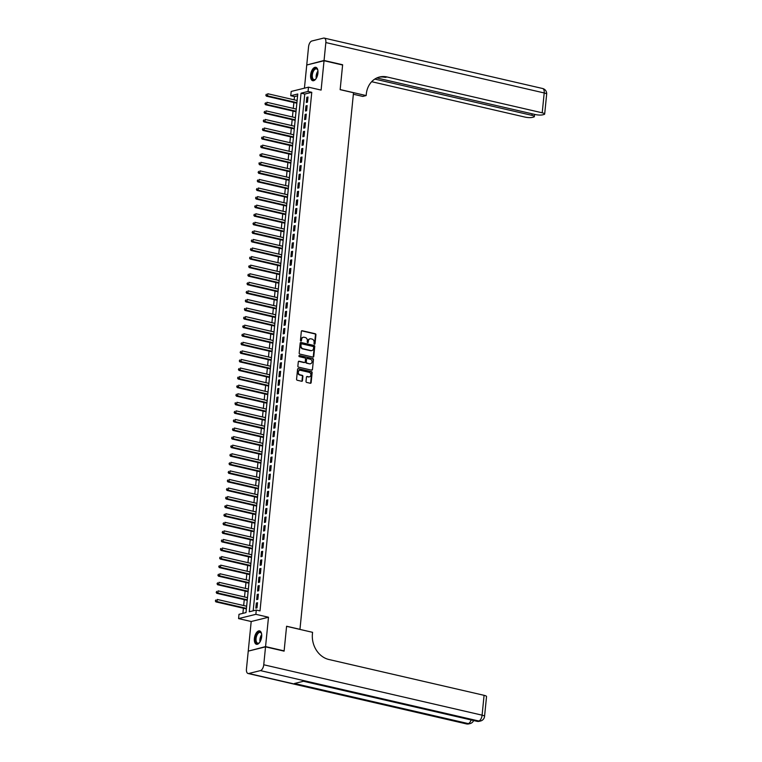 <?xml version="1.0" encoding="UTF-8"?>
<svg xmlns="http://www.w3.org/2000/svg" width="762" height="762" viewBox="0 0 762 762"><rect width="100%" height="100%" fill="white"/><g stroke="black" fill="none" stroke-linecap="round" stroke-linejoin="round"><path stroke-width="1.14" d="M314.458 344.176A0.61 0.505 76.1 0 0 315.03 343.7L315.925 334.766A0.867 0.724 76.1 0 0 315.278 333.756L302.152 330.727A0.867 0.724 76.1 0 0 301.342 331.394L300.447 340.338A0.61 0.505 76.1 0 0 301.466 340.576L301.59 339.414A2.772 2.324 76.1 0 1 304.19 337.261L305.276 337.518A2.772 2.324 76.1 0 1 307.343 340.747L307.229 341.9A0.61 0.505 76.1 0 0 308.248 342.138L308.362 340.976A2.772 2.324 76.1 0 1 310.963 338.823L312.058 339.08A2.772 2.324 76.1 0 1 314.125 342.309L314.011 343.462A0.61 0.505 76.1 0 0 314.458 344.176M314.411 344.157A0.61 0.505 76.1 0 0 314.563 343.814L315.458 334.88A0.867 0.724 76.1 0 0 314.811 333.87L301.685 330.841A0.867 0.724 76.1 0 0 301.638 330.832M300.857 341.033A0.61 0.505 76.1 0 0 301 340.69L301.59 339.414M307.629 342.595A0.61 0.505 76.1 0 0 307.781 342.252L308.362 340.976M261.671 636.689A6.877 3.458 -77 0 0 259.575 630.888A6.877 3.458 -77 0 0 254.384 638.489A6.877 3.458 -77 0 0 256.48 644.29A6.877 3.458 -77 0 0 261.671 636.689M317.925 73.114A6.877 3.458 -77 0 0 315.82 67.313A6.877 3.458 -77 0 0 310.629 74.914A6.877 3.458 -77 0 0 312.734 80.715A6.877 3.458 -77 0 0 317.925 73.114M306.01 381.41A0.867 0.724 76.1 0 0 306.657 382.419L310.334 383.267A0.867 0.724 76.1 0 0 311.144 382.591L312.134 372.666A0.867 0.724 76.1 0 0 311.496 371.656L298.371 368.627A0.867 0.724 76.1 0 0 297.561 369.303L296.57 379.228A0.867 0.724 76.1 0 0 297.209 380.238L301.657 381.267A0.867 0.724 76.1 0 0 302.476 380.59L302.895 376.342A0.867 0.724 76.1 0 0 302.247 375.333L300.047 374.828A2.315 1.943 76.1 0 1 300.495 370.322L309.134 372.313A2.315 1.943 76.1 0 1 308.686 376.819L307.248 376.485A0.867 0.724 76.1 0 0 306.429 377.161L306.01 381.41M256.289 610.038L255.87 614.324L238.573 618.601L239.001 614.315L246.012 612.581L297.771 94.002L290.76 95.736L291.189 91.45L308.486 87.173L308.058 91.459L301.047 93.193L249.279 611.772L256.289 610.038L260.004 610.895L311.772 92.316L308.058 91.459M308.486 87.173L321.107 90.087L324.041 60.731L342.605 65.018L340.147 89.659L353.511 92.745L299.961 629.326L286.588 626.24L284.131 650.881L265.557 646.595L268.491 617.239L255.87 614.324M312.944 357.102A0.867 0.724 76.1 0 0 313.763 356.425L314.754 346.5A0.867 0.724 76.1 0 0 314.106 345.491L300.98 342.462A0.867 0.724 76.1 0 0 300.171 343.138L299.18 353.063A0.867 0.724 76.1 0 0 299.828 354.073L312.944 357.102M313.449 359.578L312.458 369.513A0.867 0.724 76.1 0 1 311.639 370.18L298.523 367.151A0.867 0.724 76.1 0 1 297.875 366.141L298.294 361.893A0.867 0.724 76.1 0 1 299.114 361.226L304.429 362.455A0.867 0.724 76.1 0 0 305.248 361.779L305.524 358.959A0.867 0.724 76.1 0 0 304.886 357.95L299.342 356.673A0.61 0.505 76.1 0 1 299.456 355.492L312.801 358.569A0.867 0.724 76.1 0 1 313.449 359.578L312.458 369.513M248.793 650.996L265.557 646.595M284.131 650.881L283.578 651.015M324.041 60.731L306.743 65.008L304.429 88.182M307.477 102.156L307.991 97.012L306.829 97.307L306.314 102.441L307.477 102.156M306.629 110.728L307.143 105.585L305.972 105.87L305.457 111.014L306.629 110.728M305.772 119.301L306.286 114.157L305.114 114.443L304.6 119.586L305.772 119.301M304.914 127.873L305.429 122.73L304.257 123.015L303.743 128.159L304.914 127.873M304.057 136.446L304.571 131.302L303.4 131.588L302.885 136.731L304.057 136.446M303.2 145.018L303.714 139.875L302.552 140.16L302.038 145.304L303.2 145.018M302.352 153.591L302.857 148.447L301.695 148.733L301.18 153.876L302.352 153.591M301.495 162.154L302.009 157.02L300.838 157.305L300.323 162.449L301.495 162.154M300.638 170.726L301.152 165.583L299.98 165.878L299.466 171.021L300.638 170.726M299.78 179.299L300.295 174.155L299.123 174.45L298.609 179.594L299.78 179.299M298.923 187.871L299.437 182.728L298.266 183.023L297.761 188.157L298.923 187.871M298.066 196.444L298.58 191.3L297.418 191.586L296.904 196.729L298.066 196.444M297.218 205.016L297.723 199.873L296.561 200.158L296.047 205.302L297.218 205.016M296.361 213.589L296.875 208.445L295.704 208.731L295.189 213.874L296.361 213.589M295.504 222.161L296.018 217.018L294.846 217.303L294.332 222.447L295.504 222.161M294.646 230.734L295.161 225.59L293.989 225.876L293.475 231.019L294.646 230.734M293.789 239.306L294.303 234.163L293.141 234.448L292.627 239.592L293.789 239.306M292.932 247.869L293.446 242.726L292.284 243.021L291.77 248.164L292.932 247.869M292.084 256.442L292.598 251.298L291.427 251.593L290.913 256.737L292.084 256.442M291.227 265.014L291.741 259.871L290.57 260.166L290.055 265.309L291.227 265.014M290.37 273.587L290.884 268.443L289.712 268.729L289.198 273.872L290.37 273.587M289.512 282.159L290.027 277.016L288.855 277.301L288.35 282.445L289.512 282.159M288.655 290.732L289.169 285.588L288.007 285.874L287.493 291.017L288.655 290.732M287.807 299.304L288.312 294.161L287.15 294.446L286.636 299.59L287.807 299.304M286.95 307.877L287.464 302.733L286.293 303.019L285.779 308.162L286.95 307.877M286.093 316.449L286.607 311.306L285.436 311.591L284.921 316.735L286.093 316.449M285.236 325.012L285.75 319.878L284.578 320.164L284.064 325.307L285.236 325.012M284.378 333.585L284.893 328.441L283.721 328.736L283.216 333.88L284.378 333.585M283.521 342.157L284.036 337.014L282.873 337.309L282.359 342.452L283.521 342.157M282.673 350.73L283.188 345.586L282.016 345.881L281.502 351.015L282.673 350.73M281.816 359.302L282.331 354.159L281.159 354.444L280.645 359.588L281.816 359.302M280.959 367.875L281.473 362.731L280.302 363.017L279.787 368.16L280.959 367.875M280.102 376.447L280.616 371.304L279.444 371.589L278.93 376.733L280.102 376.447M279.244 385.02L279.759 379.876L278.597 380.162L278.082 385.305L279.244 385.02M278.397 393.592L278.902 388.449L277.739 388.734L277.225 393.878L278.397 393.592M277.539 402.165L278.054 397.021L276.882 397.307L276.368 402.45L277.539 402.165M276.682 410.728L277.197 405.594L276.025 405.879L275.511 411.023L276.682 410.728M275.825 419.3L276.339 414.157L275.168 414.452L274.653 419.595L275.825 419.3M274.968 427.873L275.482 422.729L274.31 423.024L273.806 428.168L274.968 427.873M274.11 436.445L274.625 431.302L273.463 431.597L272.948 436.731L274.11 436.445M273.263 445.018L273.768 439.874L272.606 440.16L272.091 445.303L273.263 445.018M272.405 453.59L272.92 448.447L271.748 448.732L271.234 453.876L272.405 453.59M271.548 462.163L272.063 457.019L270.891 457.305L270.377 462.448L271.548 462.163M270.691 470.735L271.205 465.592L270.034 465.877L269.519 471.021L270.691 470.735M269.834 479.308L270.348 474.164L269.177 474.45L268.672 479.593L269.834 479.308M268.976 487.88L269.491 482.737L268.329 483.022L267.814 488.166L268.976 487.88M268.129 496.443L268.643 491.309L267.472 491.595L266.957 496.738L268.129 496.443M267.272 505.016L267.786 499.872L266.614 500.167L266.1 505.311L267.272 505.016M266.414 513.588L266.929 508.444L265.757 508.74L265.243 513.883L266.414 513.588M265.557 522.161L266.071 517.017L264.9 517.312L264.385 522.446L265.557 522.161M264.7 530.733L265.214 525.589L264.052 525.875L263.538 531.019L264.7 530.733M263.852 539.306L264.357 534.162L263.195 534.448L262.68 539.591L263.852 539.306M262.995 547.878L263.509 542.734L262.338 543.02L261.823 548.164L262.995 547.878M262.138 556.451L262.652 551.307L261.48 551.593L260.966 556.736L262.138 556.451M261.28 565.023L261.795 559.88L260.623 560.165L260.109 565.309L261.28 565.023M260.423 573.596L260.937 568.452L259.766 568.738L259.261 573.881L260.423 573.596M259.566 582.158L260.08 577.015L258.918 577.31L258.404 582.454L259.566 582.158M258.718 590.731L259.232 585.587L258.061 585.883L257.546 591.026L258.718 590.731M257.861 599.303L258.375 594.16L257.204 594.455L256.689 599.599L257.861 599.303M311.772 92.316L304.752 94.05L253.175 610.81M256.346 603.018L255.832 608.162L257.004 607.876L257.518 602.732L256.346 603.018L257.461 603.275M297.59 95.822L294.475 96.593L294.151 99.822M293.884 102.508L293.294 108.394M293.027 111.081L292.437 116.967M292.17 119.653L291.579 125.54M291.313 128.226L290.732 134.102M290.455 136.798L289.874 142.675M289.608 145.371L289.017 151.247M288.75 153.943L288.16 159.82M287.893 162.506L287.303 168.392M287.036 171.079L286.455 176.965M286.179 179.651L285.598 185.537M285.331 188.224L284.74 194.11M284.474 196.796L283.883 202.682M283.616 205.369L283.026 211.255M282.759 213.941L282.169 219.818M281.902 222.514L281.321 228.39M281.045 231.086L280.464 236.963M280.197 239.659L279.606 245.535M279.34 248.222L278.749 254.108M278.482 256.794L277.892 262.68M277.625 265.367L277.035 271.253M276.768 273.939L276.187 279.825M275.911 282.512L275.33 288.398M275.063 291.084L274.472 296.97M274.206 299.657L273.615 305.533M273.348 308.229L272.758 314.106M272.491 316.802L271.91 322.678M271.634 325.364L271.053 331.251M270.786 333.937L270.196 339.823M269.929 342.509L269.338 348.396M269.072 351.082L268.481 356.968M268.214 359.654L267.624 365.541M267.357 368.227L266.776 374.113M266.5 376.799L265.919 382.676M265.652 385.372L265.062 391.249M264.795 393.944L264.204 399.821M263.938 402.517L263.347 408.394M263.08 411.08L262.49 416.966M262.223 419.652L261.642 425.539M261.366 428.225L260.785 434.111M260.518 436.797L259.928 442.684M259.661 445.37L259.07 451.256M258.804 453.942L258.213 459.829M257.947 462.515L257.365 468.392M257.089 471.087L256.508 476.964M256.242 479.66L255.651 485.537M255.384 488.232L254.794 494.109M254.527 496.795L253.937 502.682M253.67 505.368L253.079 511.254M252.813 513.94L252.232 519.827M251.955 522.513L251.374 528.399M251.108 531.085L250.517 536.972M250.25 539.658L249.66 545.544M249.393 548.23L248.803 554.107M248.536 556.803L247.955 562.68M247.679 565.375L247.098 571.252M246.831 573.948L246.24 579.825M245.974 582.511L245.383 588.397M245.116 591.083L244.526 596.97M244.259 599.656L243.669 605.542M243.402 608.228L242.897 613.353M268.491 617.239L251.193 621.516L248.269 650.872M251.193 621.516L238.573 618.601M294.475 96.593L290.76 95.736M304.752 94.05L301.047 93.193M306.829 97.307L307.943 97.565M305.972 105.87L307.086 106.128M305.114 114.443L306.229 114.7M304.257 123.015L305.372 123.273M303.4 131.588L304.514 131.845M302.552 140.16L303.667 140.418M301.695 148.733L302.809 148.99M300.838 157.305L301.952 157.563M299.98 165.878L301.095 166.135M299.123 174.45L300.238 174.708M298.266 183.023L299.38 183.271M297.418 191.586L298.533 191.843M296.561 200.158L297.675 200.416M295.704 208.731L296.818 208.988M294.846 217.303L295.961 217.561M293.989 225.876L295.104 226.133M293.141 234.448L294.246 234.706M292.284 243.021L293.399 243.278M291.427 251.593L292.541 251.851M290.57 260.166L291.684 260.423M289.712 268.729L290.827 268.986M288.855 277.301L289.97 277.558M288.007 285.874L289.122 286.131M287.15 294.446L288.265 294.703M286.293 303.019L287.407 303.276M285.436 311.591L286.55 311.849M284.578 320.164L285.693 320.421M283.721 328.736L284.836 328.993M282.873 337.309L283.988 337.566M282.016 345.881L283.131 346.138M281.159 354.444L282.273 354.701M280.302 363.017L281.416 363.274M279.444 371.589L280.559 371.846M278.597 380.162L279.711 380.419M277.739 388.734L278.854 388.991M276.882 397.307L277.997 397.564M276.025 405.879L277.139 406.136M275.168 414.452L276.282 414.709M274.31 423.024L275.425 423.281M273.463 431.597L274.577 431.854M272.606 440.16L273.72 440.417M271.748 448.732L272.863 448.989M270.891 457.305L272.005 457.562M270.034 465.877L271.148 466.134M269.177 474.45L270.291 474.707M268.329 483.022L269.443 483.279M267.472 491.595L268.586 491.852M266.614 500.167L267.729 500.424M265.757 508.74L266.871 508.997M264.9 517.312L266.014 517.569M264.052 525.875L265.166 526.132M263.195 534.448L264.309 534.705M262.338 543.02L263.452 543.277M261.48 551.593L262.595 551.85M260.623 560.165L261.737 560.422M259.766 568.738L260.88 568.995M258.918 577.31L260.033 577.567M258.061 585.883L259.175 586.14M257.204 594.455L258.318 594.712M309.801 338.899A2.772 2.324 76.1 0 0 307.896 341.1M303.028 337.337A2.772 2.324 76.1 0 0 301.114 339.528M312.992 357.111A0.867 0.724 76.1 0 0 313.296 356.54L314.287 346.615A0.867 0.724 76.1 0 0 313.639 345.605L300.514 342.576A0.867 0.724 76.1 0 0 300.466 342.567M313.639 347.186A0.61 0.505 76.1 0 0 313.182 346.481L301.666 343.824A0.61 0.505 76.1 0 0 301.095 344.3L300.98 345.519A2.772 2.324 76.1 0 0 303.038 348.748L310.915 350.568A2.772 2.324 76.1 0 0 313.515 348.405L313.639 347.186M301.2 343.938A0.61 0.505 76.1 0 0 300.628 344.414L301.095 344.3M311.61 350.606A2.772 2.324 76.1 0 1 310.448 350.682L302.571 348.863A2.772 2.324 76.1 0 1 300.514 345.634L300.628 344.414M311.687 370.189A0.867 0.724 76.1 0 0 311.982 369.627M304.476 362.464A0.867 0.724 76.1 0 1 303.962 362.569L298.647 361.34A0.867 0.724 76.1 0 0 298.599 361.331M299.037 355.625L312.801 358.569M309.953 363.722A2.315 1.943 76.1 0 0 310.401 359.226L307.362 358.521A0.867 0.724 76.1 0 0 306.543 359.197L306.267 362.017A0.867 0.724 76.1 0 0 306.915 363.026L309.486 363.845A2.315 1.943 76.1 0 0 310.496 363.76M306.848 358.626A0.867 0.724 76.1 0 0 306.076 359.312L306.543 359.197M309.486 363.845L306.448 363.141A0.867 0.724 76.1 0 1 305.8 362.131L306.076 359.312M312.972 359.702A0.867 0.724 76.1 0 0 312.334 358.692M309.229 376.857A2.315 1.943 76.1 0 1 308.219 376.933L306.781 376.599A0.867 0.724 76.1 0 0 306.734 376.59M299.485 370.399A2.315 1.943 76.1 0 0 299.58 374.942L300.047 374.828M301.704 381.276A0.867 0.724 76.1 0 0 302.009 380.705L302.428 376.457A0.867 0.724 76.1 0 0 301.781 375.447L299.58 374.942M310.382 383.276A0.867 0.724 76.1 0 0 310.677 382.705L311.668 372.78A0.867 0.724 76.1 0 0 311.029 371.77L297.904 368.741A0.867 0.724 76.1 0 0 297.856 368.732M297.123 100.508L267.748 93.726L267.538 95.869L266.367 96.155L296.856 103.194M266.281 95.088L266.367 94.231L265.814 95.202L267.538 95.869L296.904 102.651M266.367 96.155L265.814 95.202M316.049 78.657A5.953 2.991 103 0 1 315.478 79.258A5.953 2.991 103 0 1 311.849 77.714A5.953 2.991 103 0 1 313.534 69.866A5.953 2.991 103 0 1 317.659 69.828A5.953 2.991 103 0 1 317.897 70.58A5.953 2.991 103 0 1 317.897 70.618M317.735 70.037A5.515 2.772 -77 0 0 316.487 68.866A5.515 2.772 -77 0 0 313.239 71.58A5.515 2.772 -77 0 0 312.449 77.543A5.515 2.772 -77 0 0 314.001 79.6A5.515 2.772 -77 0 0 315.649 79.105M316.23 67.456A6.829 3.439 -77 0 0 312.315 71.009A6.829 3.439 -77 0 0 311.401 78.248A6.829 3.439 -77 0 0 313.163 80.762M259.794 642.233A5.953 2.991 103 0 1 259.223 642.833A5.953 2.991 103 0 1 255.603 641.299A5.953 2.991 103 0 1 257.28 633.441A5.953 2.991 103 0 1 261.404 633.403A5.953 2.991 103 0 1 261.642 634.155A5.953 2.991 103 0 1 261.652 634.194M261.48 633.613A5.515 2.772 -77 0 0 260.233 632.441A5.515 2.772 -77 0 0 256.985 635.156A5.515 2.772 -77 0 0 256.194 641.118A5.515 2.772 -77 0 0 257.756 643.185A5.515 2.772 -77 0 0 259.394 642.68M259.975 631.041A6.829 3.439 -77 0 0 256.061 634.584A6.829 3.439 -77 0 0 255.156 641.823A6.829 3.439 -77 0 0 256.908 644.338M324.06 60.474L342.633 64.76L340.157 89.573L366.151 95.574L366.293 94.117A22.041 18.469 -103.9 0 1 379.571 77A22.041 18.469 -103.9 0 1 387.001 76.972L542.22 112.805L544.201 92.954L325.85 42.558L324.06 60.474L307.296 64.865M342.633 64.76L342.081 64.894M366.151 95.574L362.76 96.412L353.368 94.24M374.79 79.086L531.914 115.348A5.286 1.133 -174.3 0 1 534.372 116.567A5.286 1.133 -174.3 0 1 533.571 117.072L532.19 117.405A5.286 1.133 -174.3 0 1 524.923 117.072L371.675 81.705M325.85 42.558A5.286 2.657 -77 0 0 324.241 38.1A5.286 2.657 -77 0 0 323.564 38.11L311.877 40.996A5.286 2.657 -77 0 0 308.553 46.834L306.772 64.751M376.828 77.962L535.238 114.529A5.286 1.133 -174.3 0 0 542.496 114.862L543.878 114.519A5.286 1.133 -174.3 0 0 544.678 114.024A5.286 1.133 -174.3 0 0 542.22 112.805M378.743 77.238A22.041 18.469 -103.9 0 1 385.315 77.391L387.001 76.972M265.538 646.852L248.241 651.129L246.45 669.046A5.286 2.657 -77 0 0 248.069 673.503A5.286 2.657 -77 0 0 248.745 673.494L260.433 670.608A5.286 2.657 -77 0 0 263.747 664.769L265.538 646.852L284.102 651.139L286.579 626.326L312.572 632.327L312.43 633.784A22.041 18.469 76.1 0 0 328.86 659.492L484.08 695.325A5.286 1.133 5.7 0 1 486.537 696.544L484.556 716.385A5.286 1.133 -174.3 0 0 482.098 715.166L484.08 695.325M263.747 664.769L482.098 715.166A5.286 2.657 103 0 1 478.784 721.004L477.612 721.29L303.819 681.18L294.475 683.485L468.259 723.595L467.096 723.89A5.286 2.657 103 0 1 466.42 723.9L248.069 673.503M296.266 109.08L266.89 102.299L266.681 104.442L265.509 104.727L295.999 111.766M265.424 103.661L265.509 102.803L264.957 103.775L266.681 104.442L296.056 111.223M265.509 104.727L264.957 103.775M295.408 117.653L266.033 110.871L265.824 113.014L264.652 113.3L295.142 120.339M264.566 112.233L264.652 111.376L264.1 112.347L265.824 113.014L295.199 119.796M264.652 113.3L264.1 112.347M294.551 126.225L265.186 119.444L264.966 121.587L263.795 121.872L294.284 128.911M263.719 120.806L263.804 119.948L263.252 120.92L264.966 121.587L294.342 128.368M263.795 121.872L263.252 120.92M293.703 134.788L264.328 128.016L264.109 130.159L262.947 130.445L293.427 137.484M262.861 129.378L262.947 128.521L262.395 129.492L264.109 130.159L293.484 136.931M262.947 130.445L262.395 129.492M292.846 143.361L263.471 136.589L263.252 138.732L262.09 139.017L292.579 146.056M262.004 137.951L262.09 137.093L261.537 138.065L263.252 138.732L292.627 145.504M262.09 139.017L261.537 138.065M291.989 151.933L262.614 145.151L262.404 147.295L261.233 147.59L291.722 154.629M261.147 146.523L261.233 145.666L260.68 146.637L262.404 147.295L291.77 154.076M261.233 147.59L260.68 146.637M291.132 160.506L261.757 153.724L261.547 155.867L260.375 156.162L290.865 163.192M260.29 155.096L260.375 154.238L259.823 155.21L261.547 155.867L290.922 162.649M260.375 156.162L259.823 155.21M290.274 169.078L260.899 162.296L260.69 164.44L259.518 164.735L290.008 171.764M259.442 163.659L259.528 162.801L258.966 163.782L260.69 164.44L290.065 171.221M259.051 162.925L259.528 162.801M259.518 164.735L258.966 163.782M289.417 177.651L260.052 170.869L259.832 173.012L258.661 173.298L289.15 180.337M258.585 172.231L258.67 171.374L258.118 172.345L259.832 173.012L289.208 179.794M258.661 173.298L258.118 172.345M288.569 186.223L259.194 179.441L258.975 181.585L257.813 181.87L288.293 188.909M257.727 180.804L257.813 179.946L257.261 180.918L258.975 181.585L288.35 188.366M257.813 181.87L257.261 180.918M287.712 194.796L258.337 188.014L258.127 190.157L256.956 190.443L287.445 197.482M256.87 189.376L256.956 188.519L256.403 189.49L258.127 190.157L287.493 196.939M256.956 190.443L256.403 189.49M286.855 203.368L257.48 196.586L257.27 198.73L256.099 199.015L286.588 206.054M256.013 197.949L256.099 197.091L255.546 198.063L257.27 198.73L286.645 205.511M256.099 199.015L255.546 198.063M285.998 211.941L256.623 205.159L256.413 207.302L255.241 207.588L285.731 214.627M255.156 206.521L255.241 205.664L254.689 206.635L256.413 207.302L285.788 214.084M255.241 207.588L254.689 206.635M285.14 220.504L255.775 213.731L255.556 215.875L254.384 216.16L284.874 223.199M254.308 215.094L254.394 214.236L253.841 215.208L255.556 215.875L284.931 222.647M254.384 216.16L253.841 215.208M284.293 229.076L254.918 222.304L254.698 224.447L253.536 224.733L284.016 231.772M253.451 223.666L253.536 222.809L252.984 223.78L254.698 224.447L284.074 231.219M253.536 224.733L252.984 223.78M283.435 237.649L254.06 230.867L253.841 233.01L252.679 233.305L283.169 240.344M252.593 232.239L252.679 231.381L252.127 232.353L253.841 233.01L283.216 239.792M252.679 233.305L252.127 232.353M282.578 246.221L253.203 239.439L252.994 241.583L251.822 241.878L282.311 248.907M251.736 240.811L251.822 239.954L251.27 240.925L252.994 241.583L282.359 248.364M251.822 241.878L251.27 240.925M281.721 254.794L252.346 248.012L252.136 250.155L250.965 250.45L281.454 257.48M250.879 249.374L250.965 248.517L250.412 249.498L252.136 250.155L281.511 256.937M250.965 250.45L250.412 249.498M280.864 263.366L251.489 256.584L251.279 258.728L250.107 259.013L280.597 266.052M250.031 257.947L250.107 257.089L249.555 258.061L251.279 258.728L280.654 265.509M250.107 259.013L249.555 258.061M280.006 271.939L250.641 265.157L250.422 267.3L249.25 267.586L279.74 274.625M249.174 266.519L249.26 265.662L248.707 266.633L250.422 267.3L279.797 274.082M249.25 267.586L248.707 266.633M279.159 280.511L249.784 273.729L249.565 275.873L248.402 276.158L278.882 283.197M248.317 275.092L248.402 274.234L247.85 275.206L249.565 275.873L278.94 282.654M248.402 276.158L247.85 275.206M278.301 289.084L248.926 282.302L248.707 284.445L247.545 284.731L278.035 291.77M247.46 283.664L247.545 282.807L246.993 283.778L248.707 284.445L278.082 291.227M247.545 284.731L246.993 283.778M277.444 297.656L248.069 290.874L247.86 293.018L246.688 293.303L277.178 300.342M246.602 292.237L246.688 291.379L246.136 292.351L247.86 293.018L277.235 299.79M246.688 293.303L246.136 292.351M276.587 306.219L247.212 299.447L247.002 301.59L245.831 301.876L276.32 308.915M245.745 300.809L245.831 299.952L245.278 300.923L247.002 301.59L276.377 308.362M245.831 301.876L245.278 300.923M275.73 314.792L246.355 308.019L246.145 310.163L244.973 310.448L275.463 317.487M244.897 309.382L244.983 308.524L244.431 309.496L246.145 310.163L275.52 316.935M244.507 308.639L244.983 308.524M244.973 310.448L244.431 309.496M274.882 323.364L245.507 316.582L245.288 318.726L244.126 319.021L274.606 326.05M244.04 317.954L244.126 317.097L243.573 318.068L245.288 318.726L274.663 325.507M244.126 319.021L243.573 318.068M274.025 331.937L244.65 325.155L244.431 327.298L243.269 327.593L273.758 334.623M243.183 326.527L243.269 325.669L242.716 326.641L244.431 327.298L273.806 334.08M243.269 327.593L242.716 326.641M273.167 340.509L243.792 333.727L243.583 335.871L242.411 336.166L272.901 343.195M242.326 335.09L242.411 334.232L241.859 335.213L243.583 335.871L272.948 342.652M242.411 336.166L241.859 335.213M272.31 349.082L242.935 342.3L242.726 344.443L241.554 344.729L272.044 351.768M241.468 343.662L241.554 342.805L241.002 343.776L242.726 344.443L272.101 351.225M241.554 344.729L241.002 343.776M271.453 357.654L242.078 350.872L241.868 353.016L240.697 353.301L271.186 360.34M240.611 352.235L240.697 351.377L240.144 352.349L241.868 353.016L271.243 359.797M240.697 353.301L240.144 352.349M270.596 366.227L241.23 359.445L241.011 361.588L239.84 361.874L270.329 368.913M239.763 360.807L239.849 359.95L239.297 360.921L241.011 361.588L270.386 368.37M239.84 361.874L239.297 360.921M269.748 374.799L240.373 368.017L240.154 370.161L238.992 370.446L269.472 377.485M238.906 369.38L238.992 368.522L238.439 369.494L240.154 370.161L269.529 376.942M238.992 370.446L238.439 369.494M268.891 383.362L239.516 376.59L239.297 378.733L238.135 379.019L268.624 386.058M238.049 377.952L238.135 377.095L237.582 378.066L239.297 378.733L268.672 385.505M238.135 379.019L237.582 378.066M268.034 391.935L238.658 385.162L238.449 387.306L237.277 387.591L267.767 394.63M237.192 386.524L237.277 385.667L236.725 386.639L238.449 387.306L267.814 394.078M237.277 387.591L236.725 386.639M267.176 400.507L237.801 393.735L237.592 395.869L236.42 396.164L266.91 403.203M236.334 395.097L236.42 394.24L235.868 395.211L237.592 395.869L266.967 402.65M236.42 396.164L235.868 395.211M266.319 409.08L236.944 402.298L236.734 404.441L235.563 404.736L266.052 411.766M235.487 403.67L235.572 402.812L235.01 403.784L236.734 404.441L266.109 411.223M235.096 402.927L235.572 402.812M235.563 404.736L235.01 403.784M265.462 417.652L236.096 410.87L235.877 413.014L234.706 413.309L265.195 420.338M234.629 412.232L234.715 411.385L234.163 412.356L235.877 413.014L265.252 419.795M234.706 413.309L234.163 412.356M264.614 426.225L235.239 419.443L235.02 421.586L233.858 421.872L264.338 428.911M233.772 420.805L233.858 419.948L233.305 420.929L235.02 421.586L264.395 428.368M233.858 421.872L233.305 420.929M263.757 434.797L234.382 428.015L234.172 430.159L233.001 430.444L263.49 437.483M232.915 429.377L233.001 428.52L232.448 429.492L234.172 430.159L263.538 436.94M233.001 430.444L232.448 429.492M262.9 443.37L233.524 436.588L233.315 438.731L232.143 439.017L262.633 446.056M232.058 437.95L232.143 437.093L231.591 438.064L233.315 438.731L262.69 445.513M232.143 439.017L231.591 438.064M262.042 451.942L232.667 445.16L232.458 447.304L231.286 447.589L261.776 454.628M231.2 446.522L231.286 445.665L230.734 446.637L232.458 447.304L261.833 454.085M231.286 447.589L230.734 446.637M261.185 460.515L231.819 453.733L231.6 455.876L230.429 456.162L260.918 463.201M230.353 455.095L230.438 454.238L229.886 455.209L231.6 455.876L260.975 462.658M230.429 456.162L229.886 455.209M260.337 469.078L230.962 462.305L230.743 464.449L229.581 464.734L260.061 471.773M229.495 463.667L229.581 462.81L229.029 463.782L230.743 464.449L260.118 471.221M229.581 464.734L229.029 463.782M259.48 477.65L230.105 470.878L229.886 473.021L228.724 473.307L259.213 480.346M228.638 472.24L228.724 471.383L228.171 472.354L229.886 473.021L259.261 479.793M228.724 473.307L228.171 472.354M258.623 486.223L229.248 479.441L229.038 481.584L227.867 481.879L258.356 488.918M227.781 480.812L227.867 479.955L227.314 480.927L229.038 481.584L258.404 488.366M227.867 481.879L227.314 480.927M257.766 494.795L228.39 488.013L228.181 490.157L227.009 490.452L257.499 497.481M226.924 489.385L227.009 488.528L226.457 489.499L228.181 490.157L257.556 496.938M227.009 490.452L226.457 489.499M256.908 503.368L227.533 496.586L227.324 498.729L226.152 499.024L256.642 506.054M226.076 497.948L226.152 497.091L225.6 498.072L227.324 498.729L256.699 505.511M226.152 499.024L225.6 498.072M256.051 511.94L226.685 505.158L226.466 507.302L225.295 507.587L255.784 514.626M225.219 506.52L225.304 505.663L224.752 506.635L226.466 507.302L255.842 514.083M225.295 507.587L224.752 506.635M255.203 520.513L225.828 513.731L225.609 515.874L224.447 516.16L254.927 523.199M224.361 515.093L224.447 514.236L223.895 515.207L225.609 515.874L254.984 522.656M224.447 516.16L223.895 515.207M254.346 529.085L224.971 522.303L224.752 524.447L223.59 524.732L254.079 531.771M223.504 523.665L223.59 522.808L223.037 523.78L224.752 524.447L254.127 531.228M223.59 524.732L223.037 523.78M253.489 537.658L224.114 530.876L223.904 533.019L222.733 533.305L253.222 540.344M222.647 532.238L222.733 531.381L222.18 532.352L223.904 533.019L253.279 539.801M222.733 533.305L222.18 532.352M252.632 546.23L223.256 539.448L223.047 541.591L221.875 541.877L252.365 548.916M221.79 540.81L221.875 539.953L221.323 540.925L223.047 541.591L252.422 548.373M221.875 541.877L221.323 540.925M251.774 554.793L222.399 548.021L222.19 550.164L221.018 550.45L251.508 557.489M220.942 549.383L221.028 548.526L220.466 549.497L222.19 550.164L251.565 556.936M220.551 548.64L221.028 548.526M221.018 550.45L220.466 549.497M250.917 563.366L221.552 556.593L221.332 558.736L220.161 559.022L250.65 566.061M220.085 557.955L220.17 557.098L219.618 558.07L221.332 558.736L250.708 565.509M220.161 559.022L219.618 558.07M250.069 571.938L220.694 565.156L220.475 567.299L219.313 567.595L249.793 574.634M219.227 566.528L219.313 565.671L218.761 566.642L220.475 567.299L249.85 574.081M219.313 567.595L218.761 566.642M249.212 580.511L219.837 573.729L219.627 575.872L218.456 576.167L248.945 583.197M218.37 575.1L218.456 574.243L217.903 575.215L219.627 575.872L248.993 582.654M218.456 576.167L217.903 575.215M248.355 589.083L218.98 582.301L218.77 584.444L217.599 584.74L248.088 591.769M217.513 583.663L217.599 582.806L217.046 583.787L218.77 584.444L248.145 591.226M217.599 584.74L217.046 583.787M247.498 597.656L218.123 590.874L217.913 593.017L216.741 593.303L247.231 600.342M216.656 592.236L216.741 591.379L216.189 592.35L217.913 593.017L247.288 599.799M216.741 593.303L216.189 592.35M246.64 606.228L217.275 599.446L217.056 601.589L215.884 601.875L246.374 608.914M215.808 600.808L215.894 599.951L215.341 600.923L217.056 601.589L246.431 608.371M215.884 601.875L215.341 600.923M316.278 78.276A5.515 2.772 103 0 1 317.954 71.056M317.983 71.809A5.334 2.677 -77 0 0 316.649 77.61M260.033 641.861A5.515 2.772 103 0 1 261.699 634.632M261.728 635.394A5.334 2.677 -77 0 0 260.394 641.194M531.914 115.348L532.067 113.795M544.201 92.954A5.286 1.133 5.7 0 1 546.659 94.174A5.286 5.286 0 0 0 542.592 88.497A5.286 2.657 103 0 1 544.201 92.954M248.745 673.494L467.096 723.89A5.286 4.429 76.1 0 0 468.878 723.881L470.049 723.595A5.286 4.429 -103.9 0 1 468.259 723.595A5.286 2.657 103 0 0 471.116 719.957M303.467 681.266L476.936 721.3A5.286 2.657 103 0 0 477.612 721.29A5.286 4.429 76.1 0 0 479.393 721.281L480.565 720.995A5.286 4.429 -103.9 0 1 478.784 721.004L260.433 670.608M534.372 116.567L534.591 114.376M544.678 114.024L546.659 94.174M542.592 88.497L324.241 38.1M476.936 721.3A5.286 5.286 0 0 0 479.393 721.281M480.565 720.995A5.286 5.286 0 0 0 484.556 716.385M466.42 723.9A5.286 5.286 0 0 0 468.878 723.881M470.049 723.595A5.286 5.286 0 0 0 473.64 720.538"/></g></svg>
